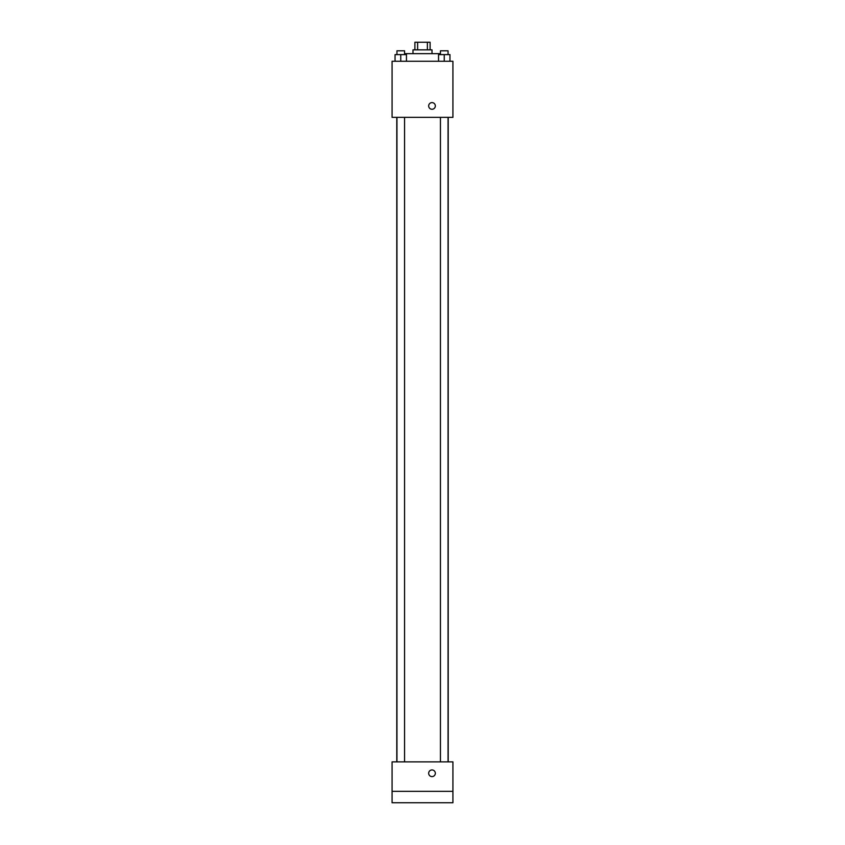 <?xml version="1.0" encoding="UTF-8"?>
<svg xmlns="http://www.w3.org/2000/svg" width="845" height="845" viewBox="0 0 845 845"><rect width="100%" height="100%" fill="white"/><g stroke="black" fill="none" stroke-linecap="round" stroke-linejoin="round"><path stroke-width="1.27" d="M417.62 49.855L417.62 42.25L414.895 42.25L414.895 49.855M417.62 42.25L430.105 42.25L430.105 49.855M427.38 49.855L427.38 42.25M412.994 53.657L412.994 49.855L432.006 49.855L432.006 53.657M439.611 54.608L439.611 53.657L405.389 53.657L405.389 54.608M392.08 61.262L452.92 61.262L452.92 117.349L392.08 117.349L392.08 61.262M432.006 109.269A3.327 3.327 0 0 1 429.123 104.273A3.327 3.327 0 0 1 434.89 104.273A3.327 3.327 0 0 1 432.006 109.269M392.08 761.873L452.92 761.873L452.92 802.75L392.08 802.75L392.08 761.873M432.006 776.608A3.327 3.327 0 0 1 429.123 771.612A3.327 3.327 0 0 1 434.89 771.612A3.327 3.327 0 0 1 432.006 776.608M392.08 791.342L452.92 791.342M438.544 61.262L438.544 54.608L449.952 54.608L449.952 61.262L449.952 54.608M444.248 61.262L444.248 54.608M448.051 54.608L448.051 50.806L440.446 50.806L440.446 54.608M395.048 61.262L395.048 54.608L406.456 54.608L406.456 61.262L406.456 54.608M400.752 61.262L400.752 54.608M404.554 54.608L404.554 50.806L396.949 50.806L396.949 54.608M448.209 761.873L448.209 117.349M396.791 761.873L396.791 117.349M440.446 117.349L440.446 761.873M448.051 117.349L448.051 761.873M404.554 761.873L404.554 117.349M396.949 761.873L396.949 117.349"/></g></svg>
